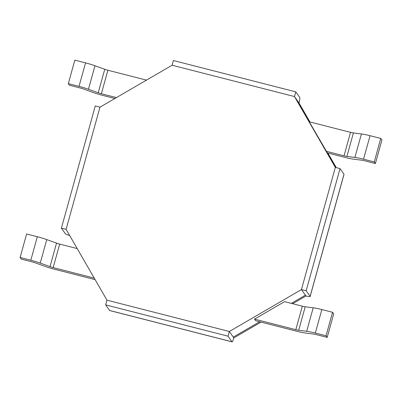 <?xml version="1.0" encoding="UTF-8"?>
<svg xmlns="http://www.w3.org/2000/svg" width="402" height="402" viewBox="0 0 402 402"><rect width="100%" height="100%" fill="white"/><g stroke="black" fill="none" stroke-linecap="round" stroke-linejoin="round"><path stroke-width="0.6" d="M292.641 303.721L305.967 295.972L301.45 289.561L229.331 331.489L106.952 300.168L66.109 229.326L99.987 107.163L172.106 65.235L294.485 96.555L335.328 167.398L301.45 289.561L306.153 290.767L310.108 296.374L343.986 174.212A4.914 0.628 15.5 0 1 344.017 174.322L310.138 296.485A4.914 0.628 -164.5 0 0 310.108 296.374M233.281 337.097L229.331 331.489L233.281 337.097L259.672 321.756L233.281 337.097L233.848 337.901L261.024 322.102M305.399 295.174L291.294 303.374L305.399 295.174L301.45 289.561L335.328 167.398L340.037 168.604L343.986 174.212M332.56 312.294L321.846 309.55A14.748 1.884 15.5 0 0 313.198 307.796L305.203 306.781A4.914 0.628 -164.5 0 1 302.319 306.198L284.546 301.646L254.496 319.118L255.627 320.721L296.932 331.293A14.748 1.884 -164.5 0 0 305.58 333.047L313.575 334.062A4.914 0.628 15.5 0 1 316.459 334.65L327.173 337.389L333.685 313.897L332.56 312.294L326.042 335.786L327.173 337.389M298.998 102.967L309.826 121.927L298.435 102.168L294.485 96.555L295.787 91.857L299.736 97.465A4.914 0.754 104.4 0 1 298.998 102.967L309.947 121.957M327.736 152.986L336.172 167.614L327.736 152.986M380.769 138.444L370.061 135.7A14.748 1.884 15.5 0 0 361.413 133.946L353.413 132.931A4.914 0.628 -164.5 0 1 350.534 132.343L309.228 121.771L327.374 152.891L345.147 157.443A14.748 1.884 -164.5 0 0 353.795 159.197L361.79 160.212A4.914 0.628 15.5 0 1 364.674 160.795L375.383 163.539L381.9 140.047L380.769 138.444L374.257 161.936L375.383 163.539M107.887 70.239L101.374 93.736A4.914 0.628 15.5 0 1 98.229 92.777L88.455 89.244A14.748 1.884 -164.5 0 0 79.023 86.375L68.315 83.631L74.827 60.139L85.541 62.878A14.748 1.884 -164.5 0 1 94.972 65.752L104.746 69.285A4.914 0.628 15.5 0 0 107.887 70.239L146.499 80.124M101.374 93.736L116.449 97.591M68.315 83.631L69.44 85.234L80.154 87.978A4.914 0.628 -164.5 0 1 83.299 88.932L93.068 92.465A14.748 1.884 15.5 0 0 102.505 95.339L114.882 98.505M59.677 244.094L53.159 267.586A4.914 0.628 15.5 0 1 50.019 266.626L40.245 263.094A14.748 1.884 -164.5 0 0 30.813 260.225L20.1 257.481L26.617 233.989L37.326 236.733A14.748 1.884 -164.5 0 1 46.758 239.602L56.531 243.135A4.914 0.628 15.5 0 0 59.677 244.094L77.209 248.582M53.159 267.586L94.224 278.099M20.1 257.481L21.231 259.084L31.939 261.828A4.914 0.628 -164.5 0 1 35.085 262.782L44.858 266.315A14.748 1.884 15.5 0 0 54.29 269.189L95.113 279.636M350.534 132.343L344.017 155.84L326.243 151.288M344.017 155.84A4.914 0.628 -164.5 0 0 346.901 156.423L354.896 157.438A14.748 1.884 15.5 0 1 363.544 159.192L374.257 161.936M302.319 306.198L295.807 329.69L254.496 319.118M295.807 329.69A4.914 0.628 -164.5 0 0 298.686 330.273L306.681 331.288A14.748 1.884 15.5 0 1 315.329 333.047L326.042 335.786M327.856 153.016L336.293 167.644M305.967 295.972A4.914 0.628 -164.5 0 0 310.138 296.485M105.651 304.867L228.024 336.188L229.331 331.489L106.952 300.168L105.651 304.867L109.6 310.475L231.979 341.8A4.914 0.754 104.4 0 0 232.065 341.861A4.914 0.754 104.4 0 0 233.848 337.901M228.024 336.188L231.979 341.8M232.065 341.861L109.686 310.54A4.914 0.754 -75.6 0 1 109.6 310.475M61.4 228.125L66.109 229.326L99.987 107.163L95.279 105.957L61.4 228.125L65.355 233.733A4.914 0.628 -164.5 0 0 69.652 235.477M295.787 91.857L173.408 60.536L172.106 65.235L294.485 96.555L298.435 102.168M306.153 290.767L340.037 168.604M85.541 62.878L79.023 86.375M94.972 65.752L88.455 89.244M104.746 69.285L98.229 92.777M37.326 236.733L30.813 260.225M46.758 239.602L40.245 263.094M56.531 243.135L50.019 266.626M370.061 135.7L363.544 159.192M361.413 133.946L354.896 157.438M353.413 132.931L346.901 156.423M321.846 309.55L315.329 333.047M313.198 307.796L306.681 331.288M305.203 306.781L298.686 330.273"/></g></svg>
